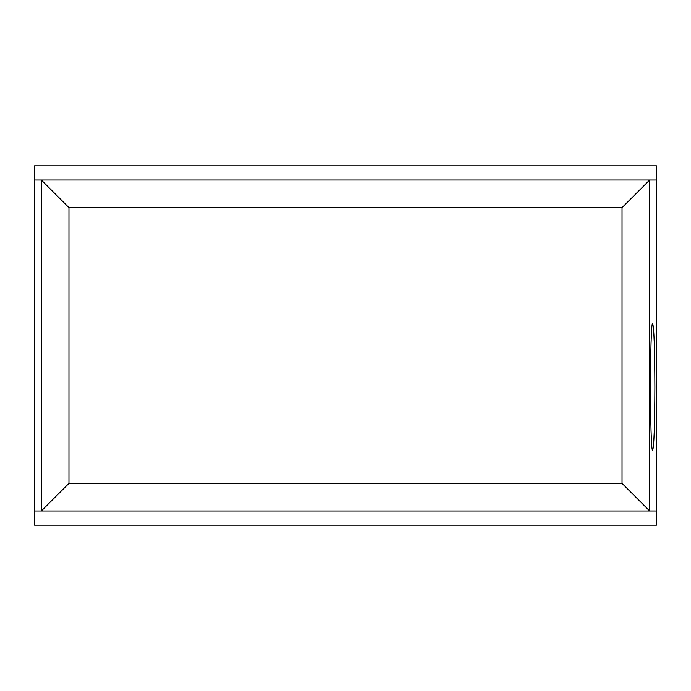 <?xml version="1.0" encoding="UTF-8"?>
<svg xmlns="http://www.w3.org/2000/svg" width="691" height="691" viewBox="0 0 691 691"><rect width="100%" height="100%" fill="white"/><g stroke="black" fill="none" stroke-linecap="round" stroke-linejoin="round"><path stroke-width="1.04" d="M68.962 483.329L622.038 483.329L649.661 510.951L656.45 510.969L34.55 510.969L34.55 525.16L656.45 525.16L656.45 165.84L34.55 165.84L34.55 180.031L41.339 180.049L68.962 207.671L68.962 483.329L41.305 510.969L34.55 510.969L34.55 180.031L656.45 180.031L649.661 180.049L622.038 207.671L68.962 207.671M654.878 386.96C654.74 426.425 653.971 447.543 652.589 450.316C649.842 450.774 649.842 323.146 652.589 323.604C653.971 326.377 654.74 347.495 654.878 386.96M41.339 510.951L41.339 180.049M649.661 510.951L649.661 180.049M622.038 483.329L622.038 207.671"/></g></svg>
